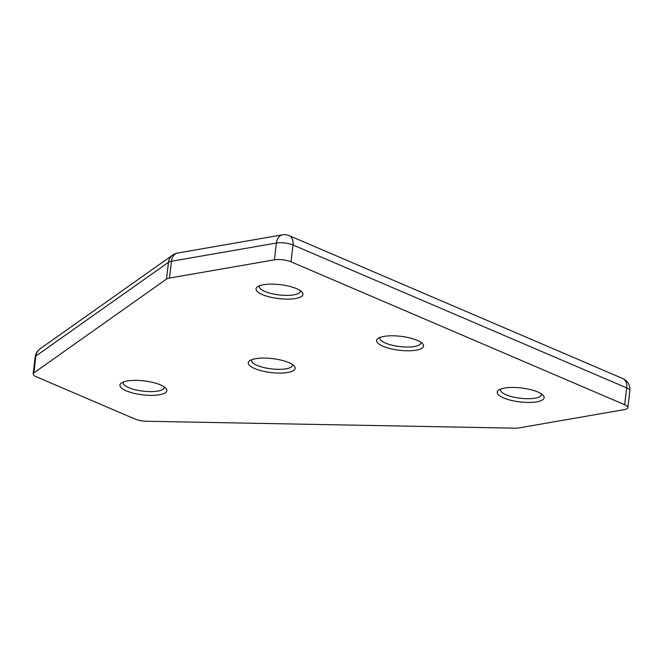 <?xml version="1.0" encoding="UTF-8"?>
<svg xmlns="http://www.w3.org/2000/svg" width="663" height="663" viewBox="0 0 663 663"><rect width="100%" height="100%" fill="white"/><g stroke="black" fill="none" stroke-linecap="round" stroke-linejoin="round"><path stroke-width="0.99" d="M262.366 294.604A23.636 7.011 6.8 0 1 257.426 286.806A23.636 7.011 6.8 0 1 296.593 288.654A23.636 7.011 6.8 0 1 302.038 292.126A23.636 7.011 6.8 0 1 291.09 299.021A23.636 7.011 6.8 0 1 262.366 294.604M259.457 285.77A20.677 6.133 -173.2 0 0 259.274 286.383A20.677 6.133 -173.2 0 0 264.835 291.43A20.677 6.133 -173.2 0 0 287.038 295.391A20.677 6.133 -173.2 0 0 300.347 291.272A20.677 6.133 -173.2 0 0 300.314 290.634M254.617 368.545A23.636 7.011 6.8 0 1 249.686 360.755A23.636 7.011 6.8 0 1 288.844 362.603A23.636 7.011 6.8 0 1 294.297 366.075A23.636 7.011 6.8 0 1 283.35 372.971A23.636 7.011 6.8 0 1 254.617 368.545M251.716 359.711A20.677 6.133 -173.2 0 0 251.534 360.324A20.677 6.133 -173.2 0 0 257.095 365.371A20.677 6.133 -173.2 0 0 279.297 369.341A20.677 6.133 -173.2 0 0 292.598 365.222A20.677 6.133 -173.2 0 0 292.565 364.584M126.277 390.839A23.636 7.011 6.8 0 1 121.337 383.04A23.636 7.011 6.8 0 1 160.496 384.896A23.636 7.011 6.8 0 1 165.949 388.361A23.636 7.011 6.8 0 1 155.001 395.256A23.636 7.011 6.8 0 1 126.277 390.839M123.368 382.004A20.677 6.133 -173.2 0 0 123.185 382.617A20.677 6.133 -173.2 0 0 128.746 387.664A20.677 6.133 -173.2 0 0 150.949 391.626A20.677 6.133 -173.2 0 0 164.25 387.515A20.677 6.133 -173.2 0 0 164.217 386.877M503.565 397.916A23.636 7.011 6.8 0 1 498.634 390.117A23.636 7.011 6.8 0 1 537.792 391.974A23.636 7.011 6.8 0 1 543.246 395.438A23.636 7.011 6.8 0 1 532.298 402.333A23.636 7.011 6.8 0 1 503.565 397.916M500.664 389.082A20.677 6.133 -173.2 0 0 500.482 389.695A20.677 6.133 -173.2 0 0 506.043 394.742A20.677 6.133 -173.2 0 0 528.245 398.703A20.677 6.133 -173.2 0 0 541.547 394.593A20.677 6.133 -173.2 0 0 541.514 393.955M382.965 346.26A23.636 7.011 6.8 0 1 378.026 338.462A23.636 7.011 6.8 0 1 417.193 340.318A23.636 7.011 6.8 0 1 422.646 343.782A23.636 7.011 6.8 0 1 411.69 350.677A23.636 7.011 6.8 0 1 382.965 346.26M380.065 337.426A20.677 6.133 -173.2 0 0 379.882 338.039A20.677 6.133 -173.2 0 0 385.435 343.086A20.677 6.133 -173.2 0 0 407.637 347.047A20.677 6.133 -173.2 0 0 420.947 342.937A20.677 6.133 -173.2 0 0 420.914 342.299M627.844 407.596A11.818 3.506 -173.2 0 0 624.67 404.712L626.676 387.905A11.818 3.506 -173.2 0 1 629.85 390.789L627.844 407.596A11.818 3.506 -173.2 0 1 624.148 409.643L519.22 427.867A11.818 3.506 -173.2 0 1 514.538 428.165L146.855 421.27A11.818 3.506 -173.2 0 1 134.929 419.016L36.324 376.775A11.818 3.506 -173.2 0 1 33.15 373.891A11.818 3.506 -173.2 0 1 33.863 372.879L166.488 279.09L168.493 262.283L35.868 356.064L33.863 372.879M629.85 390.789A11.818 11.818 0 0 0 622.772 378.532A11.818 7.948 113.2 0 1 626.676 387.905L293.005 244.987L290.999 261.794L624.67 404.712M290.999 261.794A11.818 3.506 -173.2 0 0 274.407 259.838L276.413 243.031L171.477 261.255L169.471 278.062L274.407 259.838M169.471 278.062A11.818 3.506 -173.2 0 0 166.488 279.09M622.772 378.532L289.101 235.614A11.818 7.948 113.2 0 1 293.005 244.987A11.818 3.506 -173.2 0 0 276.413 243.031A11.818 8.014 80.1 0 1 282.43 234.835L177.493 253.059A11.818 8.014 80.1 0 0 171.477 261.255A11.818 3.506 -173.2 0 0 168.493 262.283A11.818 10.724 -125.3 0 1 172.695 255.048L40.062 348.837A11.818 11.818 0 0 0 35.156 357.084L33.15 373.891M40.062 348.837A11.818 10.724 -125.3 0 0 35.868 356.064A11.818 3.506 -173.2 0 0 35.156 357.084M177.493 253.059A11.818 11.818 0 0 0 172.695 255.048M289.101 235.614A11.818 11.818 0 0 0 282.43 234.835"/></g></svg>
